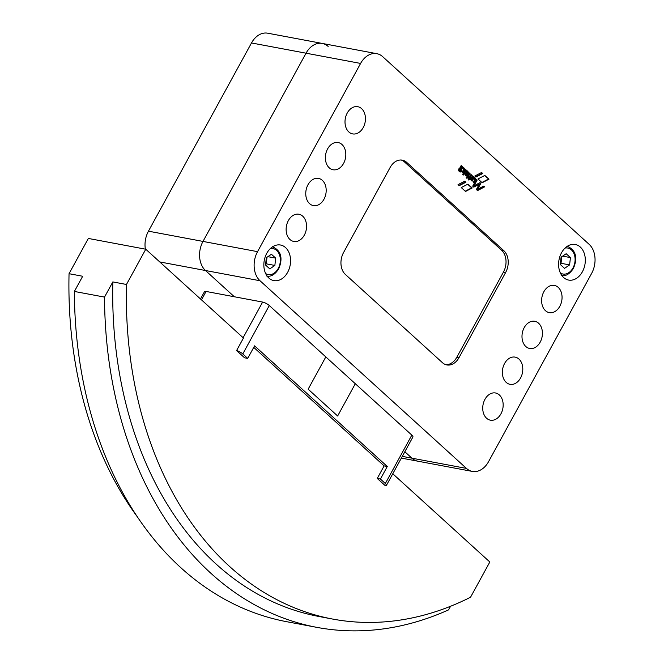 <?xml version="1.0" encoding="UTF-8"?>
<svg xmlns="http://www.w3.org/2000/svg" width="664" height="664" viewBox="0 0 664 664"><rect width="100%" height="100%" fill="white"/><g stroke="black" fill="none" stroke-linecap="round" stroke-linejoin="round"><path stroke-width="1" d="M582.403 271.767A18.102 13.172 -79.4 0 1 568.616 280.067A18.102 13.172 -79.4 0 1 561.512 252.776A18.102 13.172 -79.4 0 1 575.298 244.485A18.102 13.172 -79.4 0 1 582.403 271.767M287.653 272.306A18.102 13.172 -79.4 0 1 273.867 280.598A18.102 13.172 -79.4 0 1 266.762 253.316A18.102 13.172 -79.4 0 1 280.54 245.024A18.102 13.172 -79.4 0 1 287.653 272.306M543.849 291.762A13.836 10.068 -79.4 0 1 554.39 285.42A13.836 10.068 -79.4 0 1 559.827 306.287A13.836 10.068 -79.4 0 1 549.286 312.628A13.836 10.068 -79.4 0 1 543.849 291.762M524.22 327.618A13.836 10.068 -79.4 0 1 534.761 321.276A13.836 10.068 -79.4 0 1 540.197 342.134A13.836 10.068 -79.4 0 1 529.656 348.476A13.836 10.068 -79.4 0 1 524.22 327.618M504.59 363.465A13.836 10.068 -79.4 0 1 515.131 357.124A13.836 10.068 -79.4 0 1 520.568 377.99A13.836 10.068 -79.4 0 1 510.027 384.332A13.836 10.068 -79.4 0 1 504.59 363.465M484.961 399.321A13.836 10.068 -79.4 0 1 495.502 392.98A13.836 10.068 -79.4 0 1 500.938 413.838A13.836 10.068 -79.4 0 1 490.397 420.179A13.836 10.068 -79.4 0 1 484.961 399.321M347.239 113.038A13.836 10.068 -79.4 0 1 357.78 106.697A13.836 10.068 -79.4 0 1 363.216 127.563A13.836 10.068 -79.4 0 1 352.675 133.904A13.836 10.068 -79.4 0 1 347.239 113.038M327.609 148.885A13.836 10.068 -79.4 0 1 338.15 142.544A13.836 10.068 -79.4 0 1 343.587 163.41A13.836 10.068 -79.4 0 1 333.046 169.752A13.836 10.068 -79.4 0 1 327.609 148.885M307.988 184.741A13.836 10.068 -79.4 0 1 318.521 178.4A13.836 10.068 -79.4 0 1 323.957 199.266A13.836 10.068 -79.4 0 1 313.416 205.608A13.836 10.068 -79.4 0 1 307.988 184.741M288.359 220.597A13.836 10.068 -79.4 0 1 298.9 214.248A13.836 10.068 -79.4 0 1 304.328 235.114A13.836 10.068 -79.4 0 1 293.787 241.455A13.836 10.068 -79.4 0 1 288.359 220.597M462.659 168.316A1.428 1.037 100.6 0 0 461.853 171.005A1.428 1.037 100.6 0 0 462.152 171.005M461.87 168.963A1.428 1.037 100.6 0 0 463.514 170.457A1.428 1.037 100.6 0 0 461.87 168.963M464.451 168.971A2.407 1.751 -79.4 0 1 462.277 172.142A2.407 1.751 -79.4 0 1 460.99 170.582L460.127 172.117L459.446 171.495L462.202 166.448L462.642 167.428A2.407 1.751 -79.4 0 1 463.165 167.419A2.407 1.751 -79.4 0 1 464.451 168.971M461.995 172.051A2.407 1.751 100.6 0 0 463.87 168.863A2.407 1.751 100.6 0 0 462.866 167.394M450.557 606.265L448.582 609.867A383.269 278.888 -79.4 0 1 316.894 627.372A383.269 278.888 -79.4 0 1 104.514 297.099L112.83 281.918L126.467 284.474L145.765 249.224L243.456 338.026L236.583 350.567A5.32 1.494 -151.3 0 1 242.792 353.937L269.293 305.54L325.817 356.917L308.154 389.187L337.644 415.996L355.306 383.726L337.644 415.996L308.154 389.187L325.817 356.917L411.829 435.111A5.32 1.494 -151.3 0 1 412.908 436.995L386.415 485.392A5.32 1.494 -151.3 0 0 385.336 483.508L380.422 479.043L377.26 478.445L384.132 465.904L253.748 347.38M482.18 182.758L477.989 178.94L484.811 175.42L488.961 179.189L482.18 182.758M484.521 175.57L488.961 179.189M488.38 179.081L481.898 182.492M465.539 191.464L461.256 187.572L467.971 184.111L472.212 187.97L465.539 191.464M465.256 191.207L471.631 187.862L467.68 184.26M471.631 187.862L472.212 187.97M462.053 167.295L462.625 167.403L462.069 166.689M459.687 171.768L460.393 170.474L460.982 170.573M467.506 173.478L465.638 174.059A1.353 0.979 100.6 0 0 467.448 173.752L467.506 173.478M466.916 173.329L465.066 173.951A1.353 0.979 100.6 0 0 466.012 174.566M467.298 172.084A2.166 1.577 100.6 0 0 466.601 171.685A2.166 1.577 100.6 0 0 465.763 171.835L465.912 171.038A2.258 1.643 -79.4 0 1 466.95 170.781A2.258 1.643 -79.4 0 1 467.663 171.188A2.756 2.009 -79.4 0 1 468.344 172.939A2.349 1.71 -79.4 0 1 466.593 175.719A2.714 1.975 -79.4 0 1 466.203 175.703A2.714 1.975 -79.4 0 1 464.825 174.25A2.058 1.502 -79.4 0 1 464.734 173.138L467.414 172.258A0.83 0.606 100.6 0 0 467.298 172.084M466.311 171.669A2.166 1.577 100.6 0 0 466.028 171.578A2.166 1.577 100.6 0 0 465.622 171.569M465.921 175.62A2.714 1.975 100.6 0 0 466.02 175.611A2.349 1.71 100.6 0 0 467.771 172.831A2.756 2.009 100.6 0 0 467.082 171.08L467.663 171.188M467.082 171.08A2.258 1.643 100.6 0 0 466.659 170.764M467.771 172.831L468.344 172.939M466.02 175.611L466.593 175.719M468.195 179.496L468.917 177.081L469.357 177.371L470.992 174.441L471.623 175.064L468.859 180.11L468.195 179.496M470.826 174.698L471.623 175.005M468.419 179.761L471.05 174.898M473.283 182.285L474.461 180.077A1.386 1.013 100.6 0 0 473.822 178.525A1.618 1.179 100.6 0 0 473.249 179.155L472.137 181.181L471.465 180.575L473.532 176.807L473.996 177.695A1.602 1.17 -79.4 0 1 474.536 177.628A1.602 1.17 -79.4 0 1 475.233 178.184A1.818 1.328 -79.4 0 1 475.275 180.425L473.955 182.841L473.283 182.285M473.839 178.516A0.979 0.714 100.6 0 0 473.249 178.417L473.822 178.525M473.249 178.417A1.618 1.179 100.6 0 0 472.677 179.048L473.249 179.155M472.677 179.048L471.697 180.832M473.399 177.056L474.137 177.313M473.415 177.587L473.988 177.695L473.565 177.205M475.275 180.425L474.702 180.317A1.818 1.328 100.6 0 0 474.66 178.077L475.233 178.184M474.66 178.077A1.602 1.17 100.6 0 0 474.237 177.62M474.702 180.317L473.515 182.492M484.654 186.841L477.549 190.585L476.362 189.506L479.217 184.302L473.789 187.132L472.702 186.144L476.428 179.363L477.167 180.044L474.03 185.762L480.014 182.633L480.836 183.372L477.665 189.165L483.799 186.069L484.654 186.841L483.508 186.219M477.267 190.319L484.081 186.733M473.498 186.874L479.217 184.302M474.03 185.762L473.449 185.654L476.594 179.936L476.271 179.645M476.594 179.936L477.167 180.044M477.665 189.165L477.092 189.057L480.263 183.264L479.723 182.783M480.263 183.264L480.836 183.372M470.021 179.238L470.427 179.413A1.037 0.755 -79.4 0 1 469.73 179.23L470.369 178.433A0.871 0.639 100.6 0 0 471.208 178.101L472.461 175.827L473.141 176.441L471.075 180.201L470.427 179.413M472.328 176.068L473.133 176.392M470.635 179.853L472.56 176.284M466.925 176.417L469.406 172.989L470.046 173.57L467.755 177.703A1.527 1.112 -79.4 0 1 466.734 178.184A1.527 1.112 -79.4 0 1 466.145 177.786L467.265 176.84L466.925 176.417M469.249 173.254L470.046 173.57M467.705 177.379L469.473 173.462M466.452 178.077A1.527 1.112 100.6 0 0 467.182 177.595M465.456 169.378L466.078 169.992L463.289 175.055L462.659 174.433L465.431 169.378M462.874 174.69L465.281 169.635M459.181 168.1L459.588 168.424L461.181 165.51L461.853 166.116L459.056 171.179L458.409 170.54L459.156 168.1M458.65 170.814L461.048 165.751M458.036 184.633L464.742 181.181L465.904 182.235L459.189 185.679L458.036 184.633M458.907 185.422L465.331 182.127L464.451 181.33M465.331 182.127L465.904 182.235M475.922 177.047L474.793 176.018L481.607 172.491L482.745 173.52L475.922 177.047M481.317 172.64L482.745 173.52M482.172 173.412L475.64 176.79M406.717 162.398L503.785 250.643A15.969 11.62 -79.4 0 1 505.644 272.472L459.023 357.614A15.969 11.62 -79.4 0 1 446.864 364.934A15.969 11.62 -79.4 0 1 442.448 362.685L345.371 274.439A15.969 11.62 -79.4 0 1 343.52 252.619L390.133 167.469A15.969 11.62 -79.4 0 1 402.301 160.148A15.969 11.62 -79.4 0 1 406.717 162.398L404.534 161.991A15.969 11.62 100.6 0 0 401.189 160.016M382.696 56.672L589.142 244.335A21.289 15.496 -79.4 0 1 591.616 273.435L488.563 461.654A21.289 15.496 -79.4 0 1 472.345 471.415A21.289 15.496 -79.4 0 1 466.46 468.411L260.022 280.748A21.289 15.496 -79.4 0 1 257.549 251.656L360.602 63.429A21.289 15.496 -79.4 0 1 376.812 53.676A21.289 15.496 -79.4 0 1 382.696 56.672M267.874 256.661L275.676 258.13L274.863 265.442L269.783 268.887L265.525 265.011L266.347 257.698L271.418 254.262L275.676 258.13M267.003 257.258L266.264 263.832L274.863 265.442M266.264 263.832L265.608 264.272M562.624 256.13L570.426 257.591L569.612 264.903L564.541 268.347L560.283 264.479L561.097 257.167L566.168 253.723L570.426 257.591M561.752 256.719L561.014 263.293L569.612 264.903M561.014 263.293L560.366 263.741M445.785 364.661A15.969 11.62 100.6 0 0 456.84 357.207L503.461 272.057A15.969 11.62 100.6 0 0 501.602 250.237L404.534 161.991M402.301 456.375L411.912 458.177A21.289 15.496 100.6 0 0 417.797 461.173A21.289 15.496 -79.4 0 1 411.912 458.177L404.841 451.744L411.912 458.177L466.46 468.411M159.75 261.931L205.475 270.514L234.351 296.767L205.475 270.514A21.289 15.496 -79.4 0 1 203.001 241.414A21.289 15.496 100.6 0 0 205.475 270.514L260.022 280.748M328.149 46.438A21.289 15.496 -79.4 0 0 322.264 43.434L267.716 33.2A21.289 15.496 100.6 0 0 251.498 42.961L306.046 53.195L203.001 241.414L306.046 53.195A21.289 15.496 -79.4 0 1 322.264 43.434A21.289 15.496 100.6 0 0 306.046 53.195L360.602 63.429M137.058 516.459A372.197 270.829 -79.4 0 1 69.048 273.701L88.345 238.442L145.765 249.224M244.584 357.813L236.583 350.575M126.467 284.474A372.197 270.829 100.6 0 0 332.573 619.047A372.197 270.829 100.6 0 0 470.527 597.243L489.833 561.993L392.781 473.764M385.294 485.699L377.285 478.47M112.83 281.918A372.197 270.829 100.6 0 0 318.936 616.482L332.573 619.047M69.048 273.701L82.685 276.257L74.368 291.446L104.514 297.099M74.368 291.446A383.269 278.888 100.6 0 0 286.748 621.711L316.894 627.372M384.124 465.896L387.286 466.493L380.422 479.043M269.293 305.54A5.32 1.494 -151.3 0 0 262.629 302.07L206.072 291.454A5.32 1.494 -151.3 0 0 204.47 291.695L200.495 298.966M242.792 353.937L247.705 358.402L254.578 345.853L387.286 466.493M385.22 485.691A5.32 1.494 -151.3 0 0 386.415 485.392M247.705 358.402L244.543 357.805M251.498 42.961L148.454 231.18A21.289 15.496 100.6 0 0 145.358 249.141M560.383 273.004A13.205 9.603 100.6 0 0 572.974 267.966A13.205 9.603 100.6 0 0 574.078 253.856A13.205 9.603 100.6 0 0 565.056 248.079M265.625 273.535A13.205 9.603 100.6 0 0 278.224 268.497A13.205 9.603 100.6 0 0 279.32 254.387A13.205 9.603 100.6 0 0 270.306 248.618M462.26 166.855L462.833 166.963M462.26 166.913L462.833 167.021M465.016 173.686L465.589 173.794M464.991 173.752L465.564 173.86M465.066 173.951L465.638 174.059M468.809 177.288L469.315 177.388L468.801 177.296M471.05 174.956L471.623 175.064M473.573 177.255L474.146 177.363M473.407 177.562L473.98 177.67M472.56 176.333L473.141 176.441M469.473 173.512L470.054 173.619M467.879 176.433L468.452 176.541M467.879 176.491L468.46 176.599M468.07 176.657L468.643 176.765M468.07 176.715L468.651 176.823M467.381 177.329L467.954 177.437M465.497 169.826L466.07 169.934M465.505 169.884L466.078 169.992M461.272 165.958L461.845 166.066M461.272 166.017L461.853 166.116M501.602 250.237L503.785 250.643M503.461 272.057L505.644 272.472M456.84 357.207L459.023 357.614M148.454 231.18L257.549 251.656M243.115 337.719L262.629 302.07M201.474 299.862L206.072 291.454M411.829 435.111L385.336 483.508M561.453 275.469C565.562 276.473 569.513 274.174 573.314 268.563C576.593 261.259 578.186 250.685 566.956 246.17M266.704 276.008C270.804 277.012 274.763 274.713 278.565 269.103C281.843 261.79 283.437 251.224 272.198 246.709M461.853 171.005L462.426 171.113M462.061 167.32L462.634 167.428M462.376 168.208L462.949 168.316M466.028 171.578L466.601 171.685M465.713 174.574L466.294 174.673M473.565 178.375L474.137 178.483M401.363 458.094L472.345 471.415M322.264 43.434L376.812 53.676"/></g></svg>
